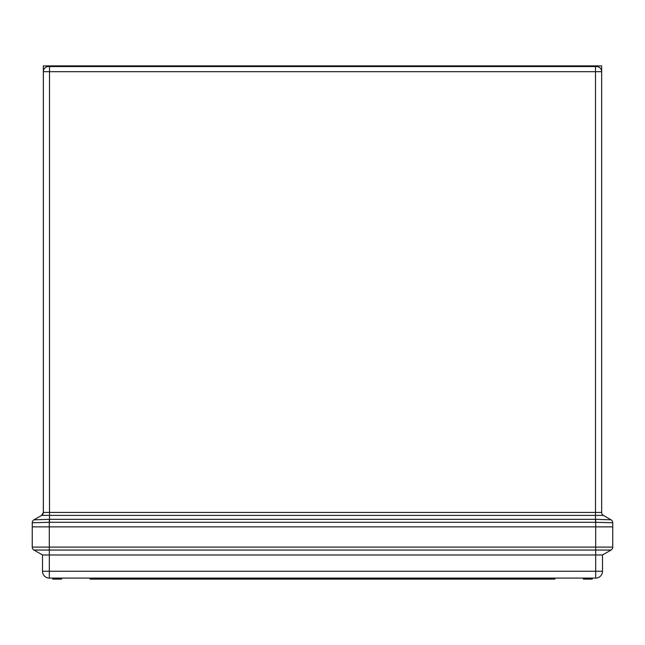 <?xml version="1.0" encoding="UTF-8"?>
<svg xmlns="http://www.w3.org/2000/svg" width="645" height="645" viewBox="0 0 645 645"><rect width="100%" height="100%" fill="white"/><g stroke="black" fill="none" stroke-linecap="round" stroke-linejoin="round"><path stroke-width="0.97" d="M611.041 519.822A3.419 3.419 0 0 1 612.75 522.781L612.726 522.764A3.419 3.41 120 0 0 611.025 519.814L611.041 519.822A3.419 3.419 0 0 1 612.75 522.781L612.75 526.868L32.25 526.868L32.25 522.781A3.419 3.419 0 0 1 33.959 519.822L49.302 519.33L595.698 519.33L611.025 519.814L603.357 515.387L41.643 515.387A3.419 3.419 0 0 0 43.344 512.428L41.643 515.387L43.344 512.428L43.344 65.887L89.816 65.887L89.816 66.564L89.816 65.887L300.61 65.887L300.61 66.564M43.344 65.887L43.344 71.692A5.12 5.12 0 0 1 48.472 66.564L596.528 66.564A5.12 5.12 0 0 1 601.656 71.692L601.656 512.428A3.419 3.419 0 0 0 603.357 515.387A3.419 3.419 0 0 1 601.656 512.428L595.504 512.428L595.504 71.692L49.496 71.692L49.496 512.428L595.504 512.428L595.504 522.289L49.326 522.289L32.25 522.781A3.419 3.419 0 0 1 33.959 519.822M555.184 66.564L555.184 65.887L384.38 65.887L384.38 66.564L384.226 65.887L380.389 65.887L380.389 66.564M555.184 65.887L601.656 65.887L601.656 71.692A5.12 5.12 0 0 0 596.528 66.564M49.496 522.289L49.496 512.428L43.344 512.428A3.419 3.419 0 0 1 41.643 515.387L33.975 519.814A3.419 3.41 60 0 0 32.274 522.764M601.656 65.887L601.656 71.692L595.504 71.692L595.504 66.564M612.726 522.764L595.504 522.289M43.344 71.692A5.12 5.12 0 0 1 48.472 66.564A5.12 5.12 0 0 0 43.344 71.692L49.496 71.692L49.496 66.564M380.389 65.887L300.61 65.887M440.479 65.887L440.479 66.564M181.1 65.887L181.1 66.564M397.094 65.887L397.094 66.564M398.078 65.887L398.078 66.564M401.383 65.887L401.383 66.564M393.265 65.887L393.265 66.564M385.605 65.887L385.605 66.564M386.218 65.887L386.218 66.564M391.886 65.887L391.886 66.564M393.111 65.887L393.111 66.564M376.559 65.887L376.559 66.564M376.712 65.887L376.712 66.564M384.38 65.887L384.38 66.564M42.497 571.26L602.503 571.26A6.829 6.829 0 0 1 595.674 578.089L49.326 578.089A6.829 6.829 0 0 1 42.497 571.26L42.497 554.982L33.959 550.048A3.419 3.419 0 0 1 32.25 547.097L32.25 526.868L612.75 526.868L612.75 547.097A3.419 3.419 0 0 1 611.041 550.048L33.959 550.048A3.419 3.419 0 0 1 32.25 547.097L595.674 547.097L595.698 519.33M602.503 571.26L602.503 554.982L42.497 554.982M602.503 554.982L611.041 550.048A3.419 3.419 0 0 0 612.75 547.097L595.674 547.097L595.674 578.089M592.263 578.089L592.263 579.113L585.434 579.113L585.434 578.089L585.434 579.113L583.386 579.113L583.386 578.089M323.524 578.089L323.524 579.113L554.926 579.113L554.926 578.089M323.524 579.113L321.476 579.113L321.476 578.089M321.476 579.113L90.074 579.113L90.074 578.089M59.566 578.089L59.566 579.113L61.614 579.113L61.614 578.089M59.566 579.113L52.737 579.113L52.737 578.089M49.302 519.33L49.326 578.089M62.984 65.887L62.984 66.564M582.016 65.887L582.016 66.564M32.25 547.097A3.419 3.419 0 0 0 33.959 550.048"/></g></svg>
